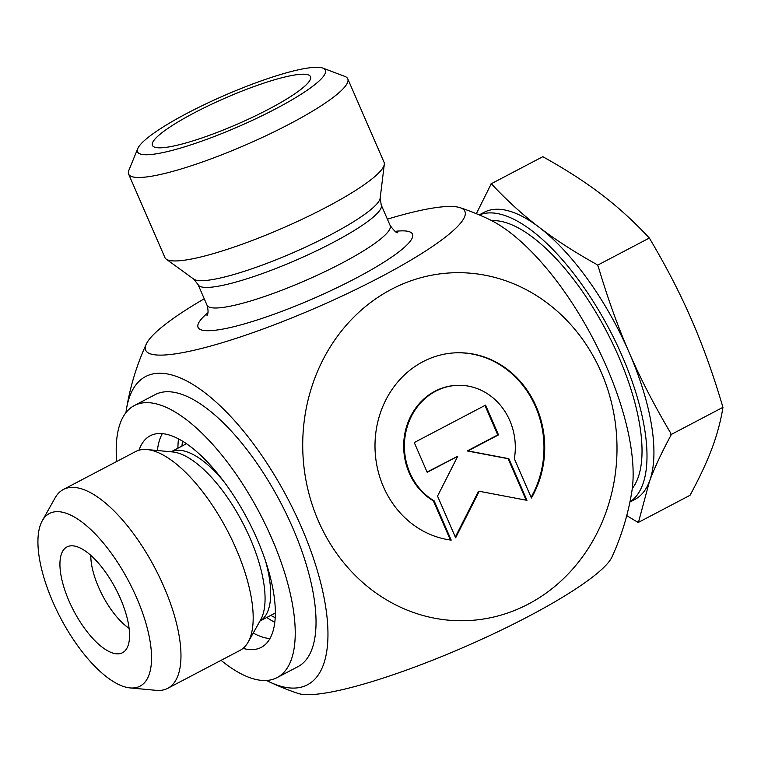 <?xml version="1.0" encoding="UTF-8"?>
<svg xmlns="http://www.w3.org/2000/svg" width="761" height="761" viewBox="0 0 761 761"><rect width="100%" height="100%" fill="white"/><g stroke="black" fill="none" stroke-linecap="round" stroke-linejoin="round"><path stroke-width="1.14" d="M451.197 540.11A93.993 84.842 -92.7 0 1 375.021 443.473A93.993 84.842 -92.7 0 1 455.392 352.828A93.993 84.842 -92.7 0 1 533.157 400.162A93.993 84.842 -92.7 0 1 531.416 497.998L514.341 458.721A61.422 55.439 87.3 0 0 456.942 385.37A61.422 55.439 87.3 0 0 405.68 433.028A61.422 55.439 87.3 0 0 434.112 500.833L451.197 540.11M531.111 497.285A93.993 84.842 87.3 0 0 532.32 399.991A93.993 84.842 87.3 0 0 455.021 352.847M450.398 540.006L433.38 500.862A61.422 55.439 -92.7 0 1 404.947 433.066A61.422 55.439 -92.7 0 1 456.2 385.399L456.942 385.37M434.112 500.833L433.38 500.862M427.187 472.315L414.25 442.56L485.566 405.128L498.503 434.883L467.948 450.921L508.852 458.683L526.964 500.338L479.23 491.273L455.649 537.77L437.537 496.115L457.742 456.277L427.187 472.315M427.064 472.029L457.742 456.277M455.325 537.009L478.498 491.311L479.23 491.273M526.146 500.177L508.12 458.712L467.216 450.95L497.77 434.911L484.957 405.451M508.852 458.683L508.12 458.712M467.948 450.921L467.216 450.95M498.503 434.883L497.77 434.911M269.917 638.612A119.477 47.42 62.3 0 1 253.213 633.076A119.477 47.42 -117.7 0 0 269.917 638.612M157.384 450.522A119.477 47.42 62.3 0 1 162.321 433.627A119.477 47.42 -117.7 0 0 157.384 450.522M314.712 67.329A102.412 17.084 156.5 0 1 322.892 68.119A102.412 17.084 156.5 0 1 238.288 126.687A102.412 17.084 156.5 0 1 137.76 148.614A102.412 17.084 156.5 0 1 213.28 100.442A102.412 17.084 156.5 0 1 314.712 67.329M137.76 148.614L128.856 170.312A119.477 19.929 -23.5 0 0 128.619 174.088A119.477 19.929 -23.5 0 0 246.136 144.733A119.477 19.929 -23.5 0 0 347.758 78.811A119.477 19.929 -23.5 0 0 344.838 76.404L322.892 68.119M128.619 174.088L164.909 257.56A119.477 19.929 -23.5 0 0 166.212 259.12A119.477 19.929 -23.5 0 0 282.436 228.195A119.477 19.929 -23.5 0 0 384.305 164.29A119.477 19.929 -23.5 0 0 384.058 162.274L347.758 78.811M161.427 147.786A86.193 14.383 156.5 0 1 152.685 145.836A86.193 14.383 156.5 0 1 225.741 97.827A86.193 14.383 156.5 0 1 310.678 77.146A86.193 14.383 156.5 0 1 251.977 117.508A86.193 14.383 156.5 0 1 161.427 147.786M204.243 298.788A174.069 29.042 -23.5 0 0 146.236 344.172A174.069 29.042 -23.5 0 0 215.239 344.762A174.069 29.042 -23.5 0 0 380.148 277.223A174.069 29.042 -23.5 0 0 460.129 207.686A174.069 29.042 -23.5 0 0 387.387 219.158M460.139 207.686A256.029 256.029 0 0 1 488.676 219.149A174.069 69.08 62.3 0 1 606.565 366.897A174.069 69.08 62.3 0 1 631.801 491.825M318.393 520.971A174.069 157.108 87.3 0 0 528.296 604.11A174.069 157.108 87.3 0 0 601.323 372.462A174.069 157.108 87.3 0 0 391.42 289.323A174.069 157.108 87.3 0 0 318.393 520.971M631.801 491.815A256.029 256.029 0 0 1 611.996 556.938A174.069 29.042 156.5 0 1 464.514 646.955A174.069 29.042 156.5 0 1 298.103 693.433M266.521 680.458A174.069 69.08 -117.7 0 0 269.565 681.97A174.069 69.08 -117.7 0 0 287.687 498.541A174.069 69.08 -117.7 0 0 126.431 409.294A174.069 69.08 -117.7 0 0 125.946 412.643M130.074 687.915L156.233 690.351A112.286 44.566 -117.7 0 0 167.734 688.325L239.943 650.427A112.286 44.566 -117.7 0 0 248.143 642.113A112.286 44.566 -117.7 0 0 227.216 530.293A112.286 44.566 -117.7 0 0 147.073 449.561A112.286 44.566 -117.7 0 0 143.61 449.475A112.286 44.566 -117.7 0 0 135.563 451.587L63.363 489.485A112.286 44.566 -117.7 0 0 55.163 497.799L42.302 520.714A97.503 38.697 62.3 0 1 136.666 597.832A97.503 38.697 62.3 0 1 130.074 687.915A97.503 38.697 62.3 0 1 60.48 617.818A97.503 38.697 62.3 0 1 42.302 520.714M178.502 438.878A119.144 47.287 -117.7 0 0 177.912 448.219M266.769 617.485A119.144 47.287 -117.7 0 0 274.788 622.298M71.249 545.808A59.739 23.705 62.3 0 1 116.652 590.574A59.739 23.705 62.3 0 1 124.747 651.093A59.739 23.705 62.3 0 1 73.75 610.845A59.739 23.705 62.3 0 1 69.593 546.008A59.739 23.705 62.3 0 1 71.249 545.808M90.797 555.368A51.206 20.319 -117.7 0 0 129.094 628.329M167.734 688.325A112.286 44.566 -117.7 0 0 163.834 586.607A112.286 44.566 -117.7 0 0 71.401 487.373A112.286 44.566 -117.7 0 0 63.363 489.485M490.969 183.905L492.006 184.485A186.474 74.007 -117.7 0 0 490.864 184.533L490.969 183.905L542.802 156.699C565.442 169.246 585.019 181.85 601.532 194.493C618.103 207.106 634.037 221.622 649.333 238.031L597.509 265.237L598.27 266.54A186.474 74.007 -117.7 0 0 596.795 264.486L597.509 265.237M671.116 434.541L671.012 435.168A186.474 74.007 -117.7 0 0 670.679 433.066L671.116 434.541L722.95 407.335C713.514 375.259 703.069 346.084 691.606 319.81C680.201 293.508 666.113 266.245 649.333 238.031M637.49 521.751A186.474 74.007 -117.7 0 0 638.631 521.694L638.194 522.503L626.741 515.616M598.27 266.54C607.63 298.141 617.932 326.821 629.185 352.581A162.15 64.352 -117.7 0 0 539.102 227.263C555.292 239.667 574.517 252.072 596.795 264.486M671.012 435.168C661.67 452.491 654.508 467.844 649.523 481.218A162.15 64.352 -117.7 0 0 629.185 352.581C640.353 378.379 654.184 405.204 670.679 433.066M629.918 502.041L634.817 499.473A162.15 64.352 -117.7 0 0 649.523 481.218L638.631 521.694M476.348 213.708L490.864 184.533M492.006 184.485C507.149 200.638 522.845 214.897 539.102 227.263A162.15 64.352 -117.7 0 0 484.091 212.319L479.192 214.897M722.95 407.335C720.762 421.071 717.09 434.778 711.954 448.448C706.874 462.089 699.559 477.708 690.027 495.297L638.194 522.503M629.946 501.899A162.15 64.352 -117.7 0 0 609.494 329.627A162.15 64.352 -117.7 0 0 479.325 214.954M491.711 220.661A153.617 60.966 62.3 0 1 606.498 331.206A153.617 60.966 62.3 0 1 632.286 488.467M138.997 450.217A119.477 47.42 62.3 0 1 150.183 435.787A119.477 47.42 62.3 0 1 247.706 519.535A119.477 47.42 62.3 0 1 261.251 647.373A119.477 47.42 62.3 0 1 243.016 648.382M221.061 660.339A153.617 60.966 -117.7 0 0 277.118 677.594L297.922 666.674A153.617 60.966 -117.7 0 0 280.505 502.317A153.617 60.966 -117.7 0 0 155.13 394.636L134.316 405.556A153.617 60.966 -117.7 0 0 116.69 461.489M277.118 677.594A153.617 60.966 -117.7 0 0 259.701 513.237A153.617 60.966 -117.7 0 0 134.316 405.556M330.217 234.987A102.136 17.037 156.5 0 1 193.741 279.135L198.079 284.614A99.853 16.656 -23.5 0 0 332.586 242.749A99.853 16.656 -23.5 0 0 381.223 204.975L380.177 198.069A102.136 17.037 156.5 0 1 330.217 234.987M397.699 232.581C396.966 233.522 394.455 231.173 390.155 225.541A99.853 16.656 156.5 0 1 341.527 263.316A99.853 16.656 156.5 0 1 207.021 305.171L198.079 284.614M207.962 312.704A116.918 19.51 -23.5 0 0 231.135 327.335A116.918 19.51 -23.5 0 0 355.577 278.393A116.918 19.51 -23.5 0 0 395.026 231.373M223.629 481.228A95.582 37.936 -117.7 0 0 177.399 450.284A95.582 37.936 -117.7 0 0 171.12 451.796M259.958 621.043A95.582 37.936 -117.7 0 0 265.56 561.114M147.073 449.561L172.585 451.929A97.874 38.84 62.3 0 1 242.436 522.303A97.874 38.84 62.3 0 1 260.681 619.758L248.143 642.113M182.554 441.18A112.657 44.709 -117.7 0 0 181.955 446.098M270.811 615.364A112.657 44.709 -117.7 0 0 275.197 617.666M390.155 225.541L381.223 204.975M380.177 198.069L384.305 164.29M193.741 279.135L166.212 259.12M207.021 305.171C208.371 310.031 208.381 313.465 207.03 315.492M146.236 344.172A256.029 256.029 0 0 0 126.431 409.294M269.565 681.97A256.029 256.029 0 0 0 298.093 693.433M186.483 443.72L171.101 451.796M275.33 612.986L259.948 621.062"/></g></svg>
